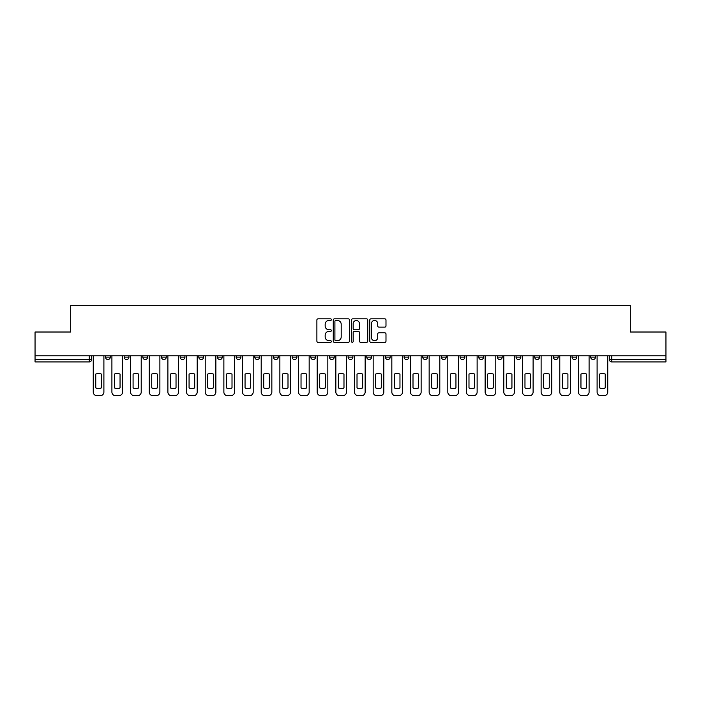 <?xml version="1.0" encoding="UTF-8"?>
<svg xmlns="http://www.w3.org/2000/svg" width="701" height="701" viewBox="0 0 701 701"><rect width="100%" height="100%" fill="white"/><g stroke="black" fill="none" stroke-linecap="round" stroke-linejoin="round"><path stroke-width="1.05" d="M331.363 319.665A0.824 0.824 0 0 0 330.539 318.841L318.061 318.841A1.174 1.174 0 0 0 316.887 320.015L316.887 341.15A1.174 1.174 0 0 0 318.061 342.325L330.539 342.325A0.824 0.824 0 0 0 331.363 341.501A0.824 0.824 0 0 0 330.539 340.677L328.927 340.677A3.759 3.759 0 0 1 325.168 336.927L325.168 335.166A3.759 3.759 0 0 1 328.927 331.407L330.539 331.407A0.824 0.824 0 0 0 331.363 330.583A0.824 0.824 0 0 0 330.539 329.759L328.927 329.759A3.759 3.759 0 0 1 325.168 326L325.168 324.239A3.759 3.759 0 0 1 328.927 320.488L330.539 320.488A0.824 0.824 0 0 0 331.363 319.665M590.706 355.828L590.706 357.142L595.491 357.142A2.392 2.392 0 0 1 593.099 359.534A2.392 2.392 0 0 1 590.706 357.142L590.706 355.828M478.739 355.828L478.739 357.142L483.524 357.142A2.392 2.392 0 0 1 481.131 359.534A2.392 2.392 0 0 1 478.739 357.142L478.739 355.828M460.075 355.828L460.075 357.142L464.859 357.142A2.392 2.392 0 0 1 462.467 359.534A2.392 2.392 0 0 1 460.075 357.142L460.075 355.828M441.411 355.828L441.411 357.142L446.204 357.142A2.392 2.392 0 0 1 443.803 359.534A2.392 2.392 0 0 1 441.411 357.142L441.411 355.828M404.091 355.828L404.091 357.142L408.876 357.142A2.392 2.392 0 0 1 406.484 359.534A2.392 2.392 0 0 1 404.091 357.142L404.091 355.828M366.772 357.142L366.772 355.828L366.772 357.142A2.392 2.392 0 0 0 369.164 359.534A2.392 2.392 0 0 1 366.772 357.142L371.556 357.142A2.392 2.392 0 0 1 369.164 359.534A2.392 2.392 0 0 0 371.556 357.142L371.556 355.828L371.556 357.142M348.108 357.142L348.108 355.828L348.108 357.142A2.392 2.392 0 0 0 350.5 359.534A2.392 2.392 0 0 1 348.108 357.142L352.892 357.142A2.392 2.392 0 0 1 350.5 359.534M329.444 357.142L329.444 355.828L329.444 357.142A2.392 2.392 0 0 0 331.836 359.534A2.392 2.392 0 0 1 329.444 357.142L334.228 357.142A2.392 2.392 0 0 1 331.836 359.534A2.392 2.392 0 0 0 334.228 357.142L334.228 355.828L334.228 357.142M310.788 355.828L310.788 357.142L315.573 357.142A2.392 2.392 0 0 1 313.181 359.534A2.392 2.392 0 0 1 310.788 357.142L310.788 355.828M292.124 355.828L292.124 357.142L296.909 357.142A2.392 2.392 0 0 1 294.516 359.534A2.392 2.392 0 0 1 292.124 357.142L292.124 355.828M273.46 355.828L273.46 357.142L278.244 357.142A2.392 2.392 0 0 1 275.852 359.534A2.392 2.392 0 0 1 273.46 357.142L273.46 355.828M254.796 357.142L254.796 355.828L254.796 357.142A2.392 2.392 0 0 0 257.197 359.534A2.392 2.392 0 0 1 254.796 357.142L259.589 357.142A2.392 2.392 0 0 1 257.197 359.534M217.476 357.142L217.476 355.828L217.476 357.142A2.392 2.392 0 0 0 219.869 359.534A2.392 2.392 0 0 1 217.476 357.142L222.261 357.142A2.392 2.392 0 0 1 219.869 359.534A2.392 2.392 0 0 0 222.261 357.142L222.261 355.828L222.261 357.142M198.812 357.142L198.812 355.828L198.812 357.142A2.392 2.392 0 0 0 201.205 359.534A2.392 2.392 0 0 1 198.812 357.142L203.597 357.142A2.392 2.392 0 0 1 201.205 359.534A2.392 2.392 0 0 0 203.597 357.142L203.597 355.828L203.597 357.142M180.157 357.142L180.157 355.828L180.157 357.142A2.392 2.392 0 0 0 182.549 359.534A2.392 2.392 0 0 1 180.157 357.142L184.941 357.142A2.392 2.392 0 0 1 182.549 359.534A2.392 2.392 0 0 0 184.941 357.142L184.941 355.828L184.941 357.142M161.493 357.142L161.493 355.828L161.493 357.142A2.392 2.392 0 0 0 163.885 359.534A2.392 2.392 0 0 1 161.493 357.142L166.277 357.142A2.392 2.392 0 0 1 163.885 359.534M142.829 357.142L142.829 355.828L142.829 357.142A2.392 2.392 0 0 0 145.221 359.534A2.392 2.392 0 0 1 142.829 357.142L147.613 357.142A2.392 2.392 0 0 1 145.221 359.534A2.392 2.392 0 0 0 147.613 357.142L147.613 355.828L147.613 357.142M124.173 357.142L124.173 355.828L124.173 357.142A2.392 2.392 0 0 0 126.566 359.534A2.392 2.392 0 0 1 124.173 357.142L128.958 357.142A2.392 2.392 0 0 1 126.566 359.534A2.392 2.392 0 0 0 128.958 357.142L128.958 355.828L128.958 357.142M384.814 327.122A1.174 1.174 0 0 0 385.988 325.947L385.988 320.015A1.174 1.174 0 0 0 384.814 318.841L370.96 318.841A1.174 1.174 0 0 0 369.786 320.015L369.786 341.15A1.174 1.174 0 0 0 370.96 342.325L384.814 342.325A1.174 1.174 0 0 0 385.988 341.15L385.988 333.991A1.174 1.174 0 0 0 384.814 332.817L378.89 332.817A1.174 1.174 0 0 0 377.716 333.991L377.716 337.54A3.137 3.137 0 0 1 374.571 340.677A3.137 3.137 0 0 1 371.434 337.54L371.434 323.625A3.137 3.137 0 0 1 374.571 320.488A3.137 3.137 0 0 1 377.716 323.625L377.716 325.947A1.174 1.174 0 0 0 378.89 327.122L384.814 327.122M35.05 355.828L35.05 332.02L70.696 332.02L70.696 305.338L630.304 305.338L630.304 332.02L665.95 332.02L665.95 355.828L35.05 355.828L35.05 359.534L91.629 359.534L91.629 355.828M349.475 320.015A1.174 1.174 0 0 0 348.301 318.841L334.447 318.841A1.174 1.174 0 0 0 333.273 320.015L333.273 341.15A1.174 1.174 0 0 0 334.447 342.325L348.301 342.325A1.174 1.174 0 0 0 349.475 341.15L349.475 320.015M352.699 318.841L366.553 318.841A1.174 1.174 0 0 1 367.727 320.015L367.727 341.15A1.174 1.174 0 0 1 366.553 342.325L360.629 342.325A1.174 1.174 0 0 1 359.455 341.15L359.455 332.581A1.174 1.174 0 0 0 358.281 331.407L354.347 331.407A1.174 1.174 0 0 0 353.173 332.581L353.173 341.501A0.824 0.824 0 0 1 352.349 342.325A0.824 0.824 0 0 1 351.525 341.501L351.525 320.015A1.174 1.174 0 0 1 352.699 318.841M609.371 355.828L609.371 359.534L665.95 359.534L665.95 361.926L611.763 361.926A2.392 2.392 0 0 1 609.371 359.534L609.371 355.828M665.95 355.828L665.95 359.534M91.629 359.534A2.392 2.392 0 0 1 89.237 361.926L35.05 361.926L35.05 359.534M595.491 355.828L595.491 357.142L595.491 355.828M576.827 355.828L576.827 357.142A2.392 2.392 0 0 1 574.434 359.534A2.392 2.392 0 0 1 572.042 357.142L576.827 357.142M572.042 355.828L572.042 357.142M558.171 355.828L558.171 357.142A2.392 2.392 0 0 1 555.779 359.534A2.392 2.392 0 0 1 553.387 357.142L558.171 357.142M553.387 355.828L553.387 357.142M539.507 355.828L539.507 357.142A2.392 2.392 0 0 1 537.115 359.534A2.392 2.392 0 0 1 534.723 357.142L539.507 357.142M534.723 355.828L534.723 357.142M520.843 355.828L520.843 357.142A2.392 2.392 0 0 1 518.451 359.534A2.392 2.392 0 0 1 516.059 357.142L520.843 357.142M516.059 355.828L516.059 357.142M502.188 355.828L502.188 357.142A2.392 2.392 0 0 1 499.795 359.534A2.392 2.392 0 0 1 497.403 357.142L502.188 357.142M497.403 355.828L497.403 357.142M483.524 355.828L483.524 357.142A2.392 2.392 0 0 1 481.131 359.534M464.859 355.828L464.859 357.142M446.204 357.142L446.204 355.828L446.204 357.142A2.392 2.392 0 0 1 443.803 359.534M427.54 355.828L427.54 357.142A2.392 2.392 0 0 1 425.148 359.534A2.392 2.392 0 0 1 422.756 357.142A2.392 2.392 0 0 0 425.148 359.534A2.392 2.392 0 0 0 427.54 357.142L422.756 357.142L422.756 355.828M408.876 357.142L408.876 355.828L408.876 357.142A2.392 2.392 0 0 1 406.484 359.534M390.212 355.828L390.212 357.142A2.392 2.392 0 0 1 387.819 359.534A2.392 2.392 0 0 1 385.427 357.142A2.392 2.392 0 0 0 387.819 359.534M385.427 355.828L385.427 357.142L390.212 357.142M352.892 355.828L352.892 357.142L352.892 355.828M315.573 357.142L315.573 355.828L315.573 357.142A2.392 2.392 0 0 1 313.181 359.534M296.909 357.142L296.909 355.828L296.909 357.142A2.392 2.392 0 0 1 294.516 359.534M278.244 357.142L278.244 355.828L278.244 357.142A2.392 2.392 0 0 1 275.852 359.534M259.589 355.828L259.589 357.142L259.589 355.828M240.925 357.142L240.925 355.828L240.925 357.142A2.392 2.392 0 0 1 238.533 359.534A2.392 2.392 0 0 1 236.141 357.142L240.925 357.142A2.392 2.392 0 0 1 238.533 359.534M236.141 355.828L236.141 357.142M166.277 355.828L166.277 357.142L166.277 355.828M110.294 355.828L110.294 357.142A2.392 2.392 0 0 1 107.901 359.534A2.392 2.392 0 0 1 105.509 357.142A2.392 2.392 0 0 0 107.901 359.534A2.392 2.392 0 0 0 110.294 357.142L110.294 355.828M105.509 355.828L105.509 357.142L110.294 357.142M335.735 320.488A0.824 0.824 0 0 0 334.912 321.303L334.912 339.862A0.824 0.824 0 0 0 335.735 340.677L337.435 340.677A3.759 3.759 0 0 0 341.194 336.927L341.194 324.239A3.759 3.759 0 0 0 337.435 320.488L335.735 320.488M359.455 323.687A3.137 3.137 0 0 0 356.31 320.541A3.137 3.137 0 0 0 353.173 323.687L353.173 328.585A1.174 1.174 0 0 0 354.347 329.759L358.281 329.759A1.174 1.174 0 0 0 359.455 328.585L359.455 323.687M95.757 374.08L95.757 387.933A7.474 7.474 0 0 0 101.382 387.933L101.382 374.08A7.474 7.474 0 0 0 95.757 374.08M93.251 355.828L93.251 392.069A3.593 3.593 0 0 0 96.834 395.662L100.304 395.662A3.593 3.593 0 0 0 103.897 392.069L103.897 355.828M114.421 374.08L114.421 387.933A7.474 7.474 0 0 0 120.046 387.933L120.046 374.08A7.474 7.474 0 0 0 114.421 374.08M111.906 355.828L111.906 392.069A3.593 3.593 0 0 0 115.499 395.662L118.968 395.662A3.593 3.593 0 0 0 122.552 392.069L122.552 355.828M133.085 374.08L133.085 387.933A7.474 7.474 0 0 0 138.702 387.933L138.702 374.08A7.474 7.474 0 0 0 133.085 374.08M130.57 355.828L130.57 392.069A3.593 3.593 0 0 0 134.163 395.662L137.624 395.662A3.593 3.593 0 0 0 141.216 392.069L141.216 355.828M151.74 374.08L151.74 387.933A7.474 7.474 0 0 0 157.366 387.933L157.366 374.08A7.474 7.474 0 0 0 151.74 374.08M149.234 355.828L149.234 392.069A3.593 3.593 0 0 0 152.818 395.662L156.288 395.662A3.593 3.593 0 0 0 159.881 392.069L159.881 355.828M170.404 374.08L170.404 387.933A7.474 7.474 0 0 0 176.03 387.933L176.03 374.08A7.474 7.474 0 0 0 170.404 374.08M167.889 355.828L167.889 392.069A3.593 3.593 0 0 0 171.482 395.662L174.952 395.662A3.593 3.593 0 0 0 178.536 392.069L178.536 355.828M189.068 374.08L189.068 387.933A7.474 7.474 0 0 0 194.685 387.933L194.685 374.08A7.474 7.474 0 0 0 189.068 374.08M186.554 355.828L186.554 392.069A3.593 3.593 0 0 0 190.146 395.662L193.616 395.662A3.593 3.593 0 0 0 197.2 392.069L197.2 355.828M207.724 374.08L207.724 387.933A7.474 7.474 0 0 0 213.349 387.933L213.349 374.08A7.474 7.474 0 0 0 207.724 374.08M205.218 355.828L205.218 392.069A3.593 3.593 0 0 0 208.802 395.662L212.272 395.662A3.593 3.593 0 0 0 215.864 392.069L215.864 355.828M226.388 374.08L226.388 387.933A7.474 7.474 0 0 0 232.013 387.933L232.013 374.08A7.474 7.474 0 0 0 226.388 374.08M223.873 355.828L223.873 392.069A3.593 3.593 0 0 0 227.466 395.662L230.936 395.662A3.593 3.593 0 0 0 234.528 392.069L234.528 355.828M245.052 374.08L245.052 387.933A7.474 7.474 0 0 0 250.678 387.933L250.678 374.08A7.474 7.474 0 0 0 245.052 374.08M242.537 355.828L242.537 392.069A3.593 3.593 0 0 0 246.13 395.662L249.6 395.662A3.593 3.593 0 0 0 253.184 392.069L253.184 355.828M263.716 374.08L263.716 387.933A7.474 7.474 0 0 0 269.333 387.933L269.333 374.08A7.474 7.474 0 0 0 263.716 374.08M261.201 355.828L261.201 392.069A3.593 3.593 0 0 0 264.785 395.662L268.255 395.662A3.593 3.593 0 0 0 271.848 392.069L271.848 355.828M282.372 374.08L282.372 387.933A7.474 7.474 0 0 0 287.997 387.933L287.997 374.08A7.474 7.474 0 0 0 282.372 374.08M279.865 355.828L279.865 392.069A3.593 3.593 0 0 0 283.449 395.662L286.919 395.662A3.593 3.593 0 0 0 290.512 392.069L290.512 355.828M301.036 374.08L301.036 387.933A7.474 7.474 0 0 0 306.661 387.933L306.661 374.08A7.474 7.474 0 0 0 301.036 374.08M298.521 355.828L298.521 392.069A3.593 3.593 0 0 0 302.113 395.662L305.583 395.662A3.593 3.593 0 0 0 309.167 392.069L309.167 355.828M319.7 374.08L319.7 387.933A7.474 7.474 0 0 0 325.317 387.933L325.317 374.08A7.474 7.474 0 0 0 319.7 374.08M317.185 355.828L317.185 392.069A3.593 3.593 0 0 0 320.778 395.662L324.239 395.662A3.593 3.593 0 0 0 327.831 392.069L327.831 355.828M338.355 374.08L338.355 387.933A7.474 7.474 0 0 0 343.981 387.933L343.981 374.08A7.474 7.474 0 0 0 338.355 374.08M335.849 355.828L335.849 392.069A3.593 3.593 0 0 0 339.433 395.662L342.903 395.662A3.593 3.593 0 0 0 346.496 392.069L346.496 355.828M357.019 374.08L357.019 387.933A7.474 7.474 0 0 0 362.645 387.933L362.645 374.08A7.474 7.474 0 0 0 357.019 374.08M354.504 355.828L354.504 392.069A3.593 3.593 0 0 0 358.097 395.662L361.567 395.662A3.593 3.593 0 0 0 365.151 392.069L365.151 355.828M375.683 374.08L375.683 387.933A7.474 7.474 0 0 0 381.3 387.933L381.3 374.08A7.474 7.474 0 0 0 375.683 374.08M373.169 355.828L373.169 392.069A3.593 3.593 0 0 0 376.761 395.662L380.222 395.662A3.593 3.593 0 0 0 383.815 392.069L383.815 355.828M394.339 374.08L394.339 387.933A7.474 7.474 0 0 0 399.964 387.933L399.964 374.08A7.474 7.474 0 0 0 394.339 374.08M391.833 355.828L391.833 392.069A3.593 3.593 0 0 0 395.417 395.662L398.887 395.662A3.593 3.593 0 0 0 402.479 392.069L402.479 355.828M413.003 374.08L413.003 387.933A7.474 7.474 0 0 0 418.628 387.933L418.628 374.08A7.474 7.474 0 0 0 413.003 374.08M410.488 355.828L410.488 392.069A3.593 3.593 0 0 0 414.081 395.662L417.551 395.662A3.593 3.593 0 0 0 421.135 392.069L421.135 355.828M431.667 374.08L431.667 387.933A7.474 7.474 0 0 0 437.284 387.933L437.284 374.08A7.474 7.474 0 0 0 431.667 374.08M429.152 355.828L429.152 392.069A3.593 3.593 0 0 0 432.745 395.662L436.215 395.662A3.593 3.593 0 0 0 439.799 392.069L439.799 355.828M450.322 374.08L450.322 387.933A7.474 7.474 0 0 0 455.948 387.933L455.948 374.08A7.474 7.474 0 0 0 450.322 374.08M447.816 355.828L447.816 392.069A3.593 3.593 0 0 0 451.4 395.662L454.87 395.662A3.593 3.593 0 0 0 458.463 392.069L458.463 355.828M468.987 374.08L468.987 387.933A7.474 7.474 0 0 0 474.612 387.933L474.612 374.08A7.474 7.474 0 0 0 468.987 374.08M466.472 355.828L466.472 392.069A3.593 3.593 0 0 0 470.064 395.662L473.534 395.662A3.593 3.593 0 0 0 477.127 392.069L477.127 355.828M487.651 374.08L487.651 387.933A7.474 7.474 0 0 0 493.276 387.933L493.276 374.08A7.474 7.474 0 0 0 487.651 374.08M485.136 355.828L485.136 392.069A3.593 3.593 0 0 0 488.728 395.662L492.198 395.662A3.593 3.593 0 0 0 495.782 392.069L495.782 355.828M506.315 374.08L506.315 387.933A7.474 7.474 0 0 0 511.932 387.933L511.932 374.08A7.474 7.474 0 0 0 506.315 374.08M503.8 355.828L503.8 392.069A3.593 3.593 0 0 0 507.384 395.662L510.854 395.662A3.593 3.593 0 0 0 514.446 392.069L514.446 355.828M524.97 374.08L524.97 387.933A7.474 7.474 0 0 0 530.596 387.933L530.596 374.08A7.474 7.474 0 0 0 524.97 374.08M522.464 355.828L522.464 392.069A3.593 3.593 0 0 0 526.048 395.662L529.518 395.662A3.593 3.593 0 0 0 533.111 392.069L533.111 355.828M543.634 374.08L543.634 387.933A7.474 7.474 0 0 0 549.26 387.933L549.26 374.08A7.474 7.474 0 0 0 543.634 374.08M541.119 355.828L541.119 392.069A3.593 3.593 0 0 0 544.712 395.662L548.182 395.662A3.593 3.593 0 0 0 551.766 392.069L551.766 355.828M562.298 374.08L562.298 387.933A7.474 7.474 0 0 0 567.915 387.933L567.915 374.08A7.474 7.474 0 0 0 562.298 374.08M559.784 355.828L559.784 392.069A3.593 3.593 0 0 0 563.376 395.662L566.837 395.662A3.593 3.593 0 0 0 570.43 392.069L570.43 355.828M580.954 374.08L580.954 387.933A7.474 7.474 0 0 0 586.579 387.933L586.579 374.08A7.474 7.474 0 0 0 580.954 374.08M578.448 355.828L578.448 392.069A3.593 3.593 0 0 0 582.032 395.662L585.501 395.662A3.593 3.593 0 0 0 589.094 392.069L589.094 355.828M599.618 374.08L599.618 387.933A7.474 7.474 0 0 0 605.243 387.933L605.243 374.08A7.474 7.474 0 0 0 599.618 374.08M597.103 355.828L597.103 392.069A3.593 3.593 0 0 0 600.696 395.662L604.166 395.662A3.593 3.593 0 0 0 607.749 392.069L607.749 355.828M89.237 355.828L89.237 361.926M611.763 355.828L611.763 361.926"/></g></svg>
